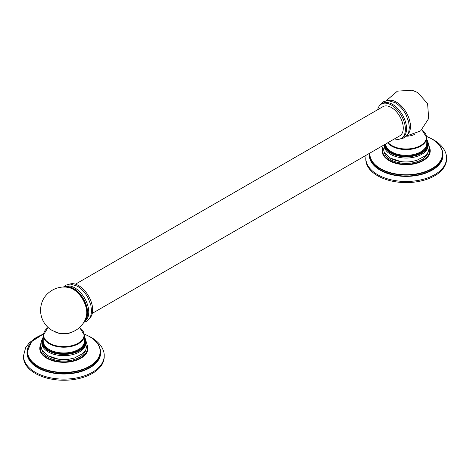 <?xml version="1.0" encoding="UTF-8"?>
<svg xmlns="http://www.w3.org/2000/svg" width="470" height="470" viewBox="0 0 470 470"><rect width="100%" height="100%" fill="white"/><g stroke="black" fill="none" stroke-linecap="round" stroke-linejoin="round"><path stroke-width="0.7" d="M446.5 159.318L446.5 158.19A40.344 23.289 0 0 1 421.596 179.71A40.344 23.289 0 0 1 377.633 174.664A40.344 23.289 0 0 1 365.813 158.19L365.813 159.318A40.344 23.289 0 0 0 377.633 175.786A40.344 23.289 0 0 0 421.596 180.833A40.344 23.289 0 0 0 446.5 159.318A40.344 23.289 0 0 0 446.488 158.754M382.909 147.903A23.823 13.753 0 0 0 382.333 150.911A23.823 13.753 0 0 0 389.313 160.634A23.823 13.753 0 0 0 415.274 163.619A23.823 13.753 0 0 0 429.98 150.911A23.823 13.753 0 0 0 429.404 147.903M429.692 150.788A23.535 13.589 180 0 1 429.692 150.911A23.535 13.589 180 0 1 415.163 163.46A23.535 13.589 180 0 1 389.518 160.517A23.535 13.589 180 0 1 382.627 150.911A23.535 13.589 180 0 1 382.627 150.788M429.692 150.911L429.692 150.664A23.535 13.589 0 0 1 415.163 163.219A23.535 13.589 0 0 1 389.518 160.27A23.535 13.589 180 0 1 382.627 150.664A23.535 13.589 180 0 1 382.956 148.397M429.692 150.664A23.535 13.589 0 0 0 429.363 148.397M427.994 152.439A22.049 12.731 180 0 1 413.154 162.738A22.049 12.731 180 0 1 390.564 159.665A22.049 12.731 180 0 1 384.325 152.439M390.564 158.214A22.049 12.731 0 0 0 400.945 161.586A22.049 12.731 0 0 0 411.368 161.586L416.767 160.376L425.08 155.928L428.088 152.274L429.427 147.292L427.9 141.922M384.108 145.306A22.049 12.731 180 0 1 384.119 144.872L384.108 145.306A22.049 12.731 180 0 0 390.564 154.307A22.049 12.731 0 0 0 414.599 157.068A22.049 12.731 0 0 0 428.211 145.306L428.211 144.073A22.049 12.731 0 0 0 426.778 139.567M387.844 100.545A19.852 11.462 60 0 1 396.416 102.119A19.852 11.462 -120 0 1 409.012 118.452A19.852 11.462 -120 0 1 407.531 134.649M399.935 139.032L404.341 137.839L407.514 134.679L408.788 131.665L409.335 127.564L408.618 121.689L405.98 114.709A19.852 11.462 -120 0 0 404.335 111.86A19.852 11.462 -120 0 0 395.264 102.783M377.68 109.704A19.852 11.462 60 0 1 381.434 104.052L382.586 103.388A19.852 11.462 60 0 1 392.515 104.369A19.852 11.462 -120 0 1 405.487 121.865A19.852 11.462 -120 0 1 402.443 137.775A19.852 11.462 -120 0 1 401.85 138.08M394.518 138.867A19.852 11.462 -120 0 0 401.286 138.439A19.852 11.462 -120 0 0 404.329 122.535A19.852 11.462 -120 0 0 391.363 105.039A19.852 11.462 60 0 0 381.434 104.052M92.32 313.337L399.782 135.83A16.838 9.717 -120 0 0 403.266 128.122A16.838 9.717 -120 0 0 395.916 111.179A16.838 9.717 -120 0 0 382.944 106.666L75.482 284.18M70.065 284.009A19.852 11.462 60 0 1 78.637 285.59A19.852 11.462 -120 0 1 91.233 301.916A19.852 11.462 -120 0 1 89.758 318.114M83.772 322.338L86.562 321.304L89.741 318.143L91.01 315.129L91.556 311.028L90.839 305.153L88.201 298.174A19.852 11.462 -120 0 0 86.556 295.325A19.852 11.462 -120 0 0 77.485 286.254M84.271 321.468L84.665 321.245A19.852 11.462 -120 0 0 87.708 305.336A19.852 11.462 -120 0 0 74.736 287.84A19.852 11.462 60 0 0 64.813 286.853L64.419 287.082M64.56 287.088A19.852 11.462 60 0 1 73.584 288.504A19.852 11.462 -120 0 1 86.304 305.206A19.852 11.462 -120 0 1 84.342 321.345M85.528 318.76A19.029 10.986 -120 0 0 87.038 312.485A19.029 10.986 -120 0 0 67.392 287.346M73.238 289.32A19.094 11.027 60 0 1 86.739 312.709A19.094 11.027 60 0 1 86.251 316.598C83.237 328.53 69.742 336.267 57.928 332.836L52.211 330.486C47.258 327.549 43.804 323.378 41.865 317.961C40.326 313.431 40.167 308.843 41.401 304.213C44.339 292.264 57.787 284.45 69.625 287.805A19.094 11.027 60 0 1 73.238 289.32M43.222 337.196A22.049 12.731 0 0 0 41.789 341.708A22.049 12.731 0 0 0 48.251 350.708A22.049 12.731 0 0 0 72.28 353.469A22.049 12.731 0 0 0 85.892 341.708L85.892 342.941A22.049 12.731 180 0 1 72.28 354.703A22.049 12.731 180 0 1 48.251 351.942A22.049 12.731 0 0 1 41.789 342.941A22.049 12.731 0 0 1 41.818 342.325M85.581 339.557L87.109 344.927L85.769 349.909L82.761 353.563L74.448 358.011L69.055 359.215A22.049 12.731 180 0 1 58.633 359.215A22.049 12.731 180 0 1 48.251 355.849M85.675 350.074A22.049 12.731 180 0 1 70.841 360.373A22.049 12.731 180 0 1 48.251 357.3A22.049 12.731 180 0 1 42.006 350.074M40.637 346.026A23.535 13.589 0 0 0 40.308 348.299A23.535 13.589 0 0 0 47.2 357.905A23.535 13.589 180 0 0 72.85 360.848A23.535 13.589 180 0 0 87.373 348.299A23.535 13.589 180 0 0 87.044 346.026M87.373 348.423A23.535 13.589 180 0 1 87.373 348.546A23.535 13.589 180 0 1 72.85 361.095A23.535 13.589 180 0 1 47.2 358.152A23.535 13.589 180 0 1 40.308 348.546A23.535 13.589 180 0 1 40.308 348.423M40.596 345.538A23.823 13.753 0 0 0 40.021 348.546A23.823 13.753 0 0 0 46.994 358.269A23.823 13.753 0 0 0 72.962 361.254A23.823 13.753 0 0 0 87.667 348.546A23.823 13.753 0 0 0 87.091 345.538M89.506 336.514L91.591 337.63C101.714 343.711 104.458 351.143 104.187 355.825A40.344 23.289 0 0 1 79.283 377.345A40.344 23.289 0 0 1 35.315 372.299A40.344 23.289 0 0 1 23.5 355.825L23.5 356.953A40.344 23.289 0 0 0 35.315 373.421A40.344 23.289 0 0 0 79.283 378.468A40.344 23.289 0 0 0 104.187 356.953A40.344 23.289 0 0 0 104.175 356.389M369.461 153.332A36.83 21.262 0 0 0 380.118 170.158A36.83 21.262 0 0 0 422.853 174.076A36.83 21.262 0 0 0 442.54 151.834M369.59 154.46A36.578 21.115 0 0 0 369.579 154.906A36.578 21.115 0 0 0 380.295 169.84A36.578 21.115 0 0 0 420.156 174.417A36.578 21.115 0 0 0 442.734 154.906L442.734 154.013A36.578 21.115 180 0 1 420.156 173.524A36.578 21.115 180 0 1 380.295 168.947A36.578 21.115 180 0 1 369.579 154.013A36.578 21.115 180 0 1 369.602 153.249L369.579 154.906M432.218 139.196A36.578 21.115 180 0 1 442.734 154.013C442.576 148.144 438.986 143.121 431.965 138.961L426.672 136.429M426.684 136.506A36.313 20.968 180 0 1 431.836 138.973A36.313 20.968 180 0 1 431.836 168.624A36.313 20.968 180 0 1 380.477 168.624A36.313 20.968 180 0 1 369.861 153.103M382.891 147.245A24.07 13.894 0 0 0 389.137 160.628A24.07 13.894 0 0 0 418.159 162.849A24.07 13.894 0 0 0 429.427 147.245M384.149 144.854A22.049 12.731 0 0 0 390.564 153.073A22.049 12.731 0 0 0 414.599 155.834A22.049 12.731 0 0 0 428.211 144.073L426.778 139.514M384.419 144.695A21.785 12.578 0 0 0 390.752 152.75A21.785 12.578 0 0 0 417.671 154.536A21.785 12.578 0 0 0 426.778 139.802M426.778 141.141A21.15 12.208 180 0 1 421.114 152.492A21.15 12.208 180 0 1 398.46 155.229A21.15 12.208 180 0 1 385.024 144.349M387.591 142.862A20.621 11.903 0 0 0 420.738 146.1A20.621 11.903 0 0 0 426.778 137.681L426.778 143.426A20.621 11.903 180 0 1 420.738 151.845A20.621 11.903 180 0 1 398.76 154.536A20.621 11.903 180 0 1 385.565 144.037M388.073 142.586A20.286 11.709 0 0 0 420.503 145.559A20.286 11.709 0 0 0 421.866 129.867M406.368 136.206A12.948 7.473 0 0 0 414.734 134.332M72.415 331.967A12.948 7.473 180 0 1 55.266 331.967M48.134 327.502A20.286 11.709 0 0 0 50.237 343.599A20.286 11.709 0 0 0 78.185 343.194A20.286 11.709 0 0 0 79.547 327.502M84.465 335.316L84.465 341.061A20.621 11.903 180 0 1 78.425 349.474A20.621 11.903 180 0 1 55.953 352.059A20.621 11.903 180 0 1 43.222 341.061L43.222 335.316A20.621 11.903 0 0 0 55.953 346.314A20.621 11.903 0 0 0 78.425 343.735A20.621 11.903 0 0 0 84.465 335.316L79.589 327.461M84.465 338.776A21.15 12.208 180 0 1 78.796 350.127A21.15 12.208 180 0 1 53.615 352.177A21.15 12.208 180 0 1 43.222 338.776M43.222 337.431A21.785 12.578 0 0 0 48.439 350.385A21.785 12.578 0 0 0 75.359 352.165A21.785 12.578 0 0 0 84.465 337.431M84.465 337.149L85.892 341.708A22.049 12.731 0 0 0 84.465 337.196M40.573 344.88A24.07 13.894 0 0 0 46.824 358.263A24.07 13.894 0 0 0 75.846 360.478A24.07 13.894 0 0 0 87.109 344.88M84.365 334.135A36.313 20.968 180 0 1 89.523 336.608A36.313 20.968 180 0 1 89.523 366.259A36.313 20.968 180 0 1 38.164 366.259A36.313 20.968 180 0 1 43.316 334.135M89.899 336.831A36.578 21.115 180 0 1 100.421 351.648A36.578 21.115 180 0 1 77.838 371.159A36.578 21.115 180 0 1 37.976 366.582A36.578 21.115 180 0 1 27.266 351.648A36.578 21.115 180 0 1 37.782 336.831M27.272 352.095A36.578 21.115 0 0 0 27.266 352.541A36.578 21.115 0 0 0 37.976 367.47A36.578 21.115 0 0 0 77.838 372.052A36.578 21.115 0 0 0 100.421 352.541L100.421 351.648C100.257 345.773 96.667 340.756 89.653 336.596L84.353 334.064M27.46 349.469A36.83 21.262 0 0 0 37.8 367.793A36.83 21.262 0 0 0 80.535 371.711A36.83 21.262 0 0 0 100.228 349.469M365.813 158.19L366.083 155.282M431.824 138.879L433.904 140.001C444.032 146.076 446.77 153.508 446.5 158.19M382.333 150.911C382.416 154.636 384.73 157.85 389.278 160.564C402.937 169.376 431.149 162.555 429.98 150.911M383.05 145.483L382.891 147.227L384.26 152.333L390.317 158.114L400.945 161.586M421.907 129.826L426.778 137.681M386.228 100.709L397.397 91.151L412.072 90.205L417.789 92.561L427.606 103.694L428.687 118.511L420.574 130.96L406.579 135.965M404.335 111.86C401.703 107.806 398.619 104.734 395.082 102.642L387.879 100.545L383.438 101.737L380.242 104.933M401.286 138.439L402.443 137.775M63.421 287.082L65.659 285.208L70.1 284.009L77.303 286.107C80.84 288.204 83.924 291.277 86.556 295.325M43.222 335.316L48.093 327.461M41.789 342.941L41.789 341.708L43.222 337.149M42.1 339.557L41.166 341.526L40.573 344.945L41.924 349.927L48.005 355.749L58.633 359.215M87.667 348.546C88.836 360.19 60.624 367.011 46.965 358.199C42.418 355.485 40.103 352.265 40.021 348.546M43.328 334.064L31.543 341.672L27.266 351.648L27.266 352.541M23.5 355.825L25.609 347.753L29.128 342.988L35.379 338.053L38.176 336.514M104.187 356.953L104.187 355.825"/></g></svg>
